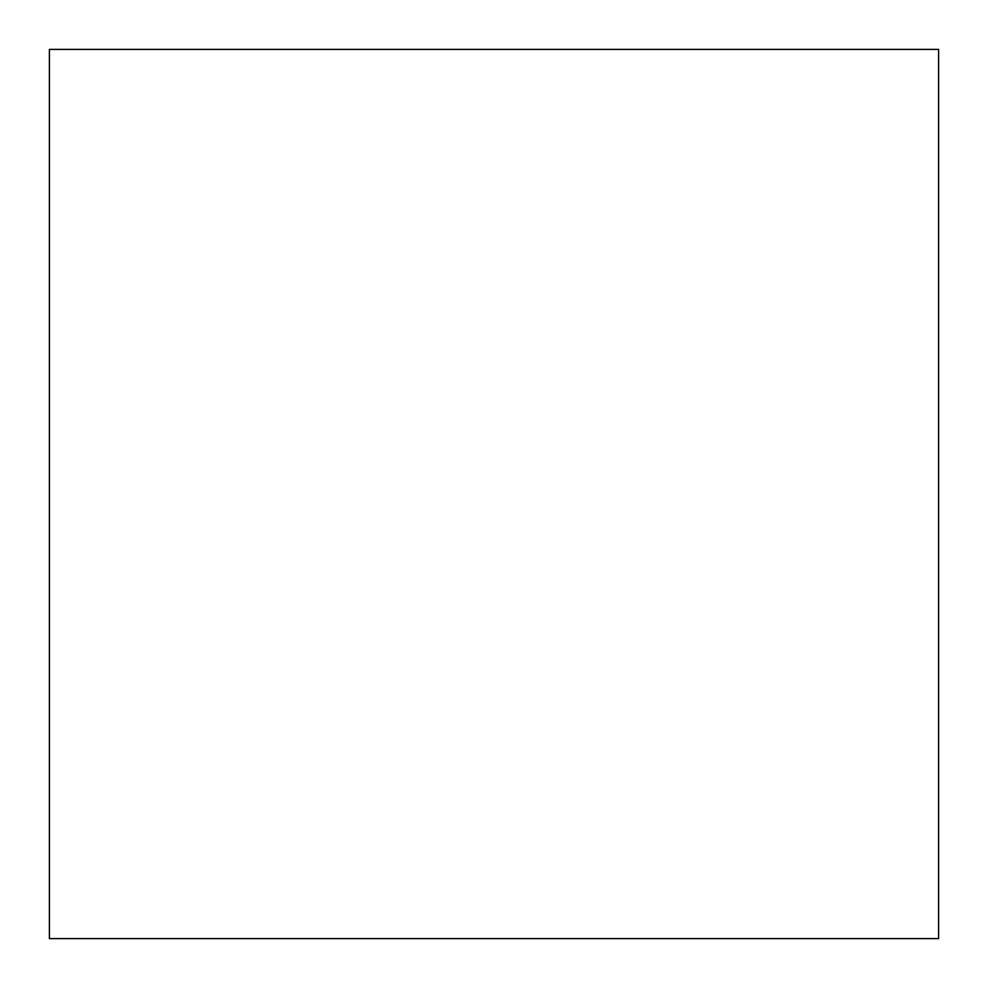 <?xml version="1.0" encoding="UTF-8"?>
<svg xmlns="http://www.w3.org/2000/svg" width="988" height="988" viewBox="0 0 988 988"><rect width="100%" height="100%" fill="white"/><g stroke="black" fill="none" stroke-linecap="round" stroke-linejoin="round"><path stroke-width="1.48" d="M49.4 938.6L49.4 49.4L938.6 49.4L938.6 938.6L49.4 938.6L938.6 938.6L938.6 49.4L49.4 49.4L49.4 938.6"/></g></svg>
